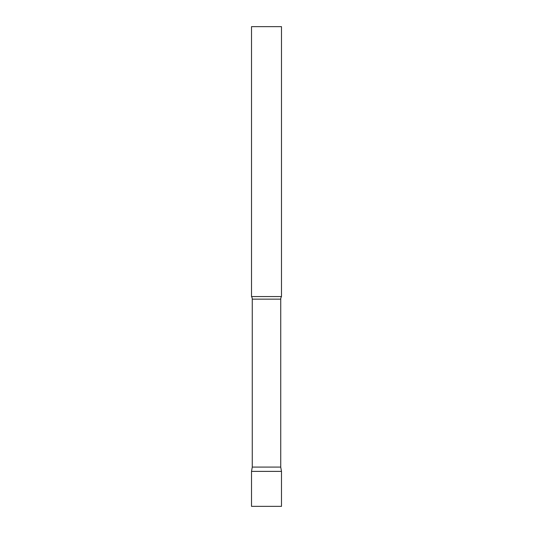 <?xml version="1.0" encoding="UTF-8"?>
<svg xmlns="http://www.w3.org/2000/svg" width="533" height="533" viewBox="0 0 533 533"><rect width="100%" height="100%" fill="white"/><g stroke="black" fill="none" stroke-linecap="round" stroke-linejoin="round"><path stroke-width="0.8" d="M281.491 471.379L251.509 471.379L281.491 471.379L281.491 506.35L251.509 506.35L251.509 471.379L252.269 467.075L280.731 467.075L281.491 471.379M280.731 467.075L280.731 299.153A4.797 4.797 0 0 1 281.491 296.561L281.491 26.65L251.509 26.65L251.509 296.561A4.797 4.797 0 0 1 252.269 299.153L280.731 299.153M252.269 467.075L252.269 299.153M251.509 296.561L281.491 296.561"/></g></svg>
